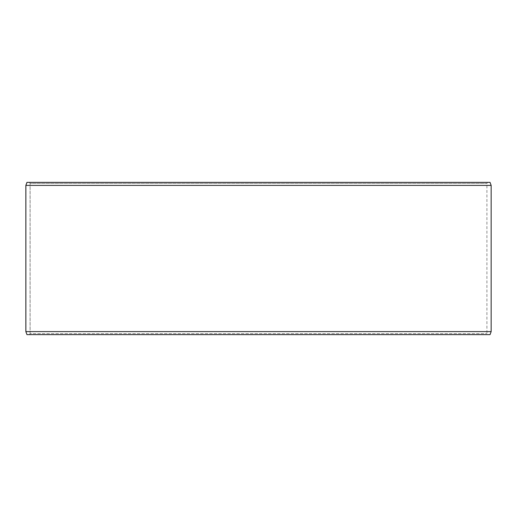 <?xml version="1.0" encoding="UTF-8"?>
<svg xmlns="http://www.w3.org/2000/svg" width="517" height="517" viewBox="0 0 517 517"><rect width="100%" height="100%" fill="white"/><g stroke="black" fill="none" stroke-linecap="round" stroke-linejoin="round"><path stroke-width="0.39" stroke-dasharray="2.58 1.94" d="M487.505 334.641L26.994 334.641L487.505 334.641L486.917 333.627L486.917 183.373L30.115 183.373L29.527 182.359L26.994 182.359L487.505 182.359L29.527 182.359M29.495 334.641L30.083 333.627L486.917 333.627L30.115 333.627L30.115 183.373M29.527 334.641L30.115 333.627M26.962 334.641L490.038 334.641M25.85 331.597L491.15 331.597M25.85 185.403L491.15 185.403M26.962 182.359L490.038 182.359M30.083 333.627L30.083 183.373L486.917 183.373L487.505 182.359M30.083 183.373L29.495 182.359"/><path stroke-width="0.78" d="M26.994 334.641L490.038 334.641L491.15 331.597L491.15 185.403L490.038 182.359L26.962 182.359L25.85 185.403L25.85 331.597L26.962 334.641L25.882 331.597L25.882 185.403L26.994 182.359M491.15 185.403L25.882 185.403M491.15 331.597L25.882 331.597"/></g></svg>
